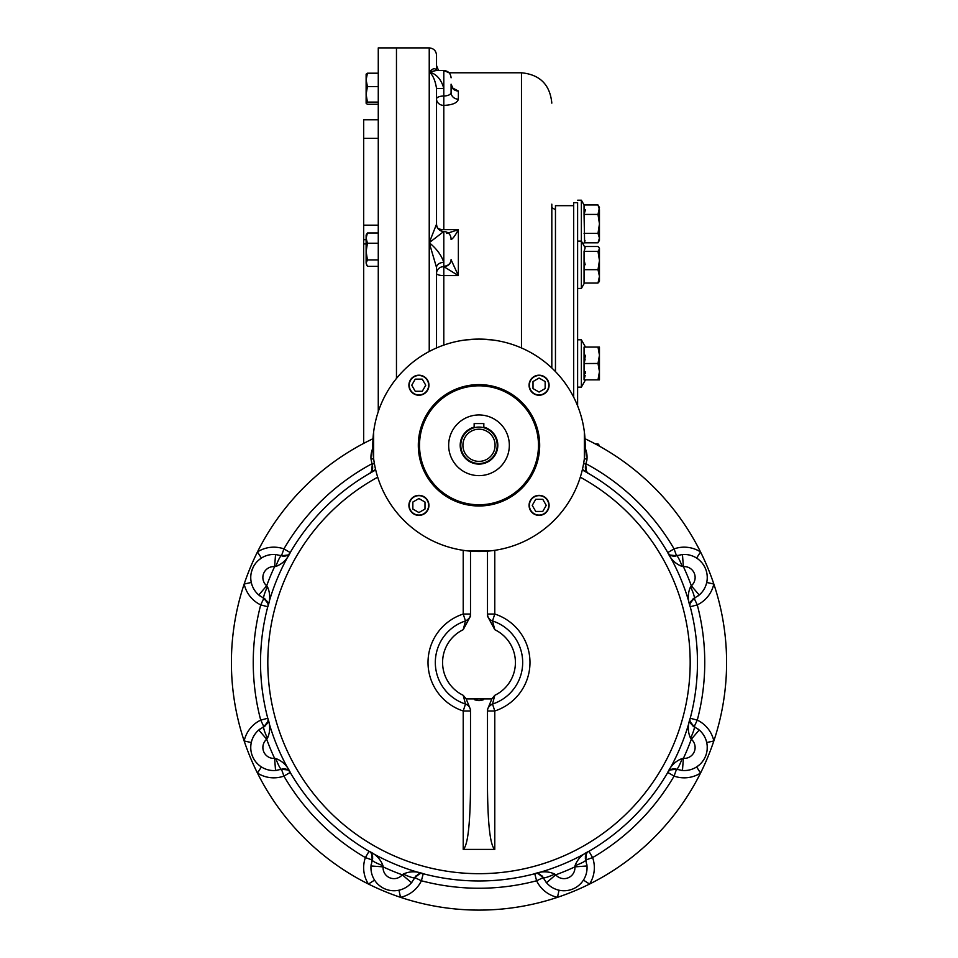 <?xml version="1.0" encoding="UTF-8"?>
<svg xmlns="http://www.w3.org/2000/svg" width="958" height="958" viewBox="0 0 958 958"><rect width="100%" height="100%" fill="white"/><g stroke="black" fill="none" stroke-linecap="round" stroke-linejoin="round"><path stroke-width="1.44" d="M483.766 427.723L483.85 423.568L474.15 423.568L474.15 427.747L478.042 427.112M479 427.088A18.202 18.202 0 0 0 463.229 454.403A18.202 18.202 0 0 0 494.771 454.403A18.202 18.202 0 0 0 479 427.088L483.251 427.591M479 429.208A16.082 16.082 0 0 0 465.073 453.338A16.082 16.082 0 0 0 492.927 453.338A16.082 16.082 0 0 0 479 429.208M418.921 375.201A10.011 10.011 0 0 0 410.252 390.229A10.011 10.011 0 0 0 427.591 390.229A10.011 10.011 0 0 0 418.921 375.201M549.09 385.224A10.011 10.011 0 0 0 539.079 375.201A10.011 10.011 0 0 0 529.067 385.224A10.011 10.011 0 0 0 539.079 395.235A10.011 10.011 0 0 0 549.09 385.224M539.079 515.38A10.011 10.011 0 0 0 549.09 505.369A10.011 10.011 0 0 0 539.079 495.358A10.011 10.011 0 0 0 529.067 505.369A10.011 10.011 0 0 0 539.079 515.38M408.91 505.369A10.011 10.011 0 0 0 418.921 515.38A10.011 10.011 0 0 0 428.933 505.369A10.011 10.011 0 0 0 418.921 495.358A10.011 10.011 0 0 0 408.91 505.369M479 475.635A30.345 30.345 0 0 1 452.727 430.118A30.345 30.345 0 0 1 505.273 430.118A30.345 30.345 0 0 1 479 475.635M418.311 445.29A60.689 60.689 0 0 1 509.345 392.744A60.689 60.689 0 0 1 509.345 497.849A60.689 60.689 0 0 1 418.311 445.29M492.352 339.934L479 339.096A106.194 106.194 0 0 0 387.032 498.399A106.194 106.194 0 0 0 570.968 498.399A106.194 106.194 0 0 0 479 339.096L465.648 339.934M465.648 550.658L492.352 550.658M373.644 431.938L373.644 458.642M584.356 458.642L584.356 431.938M533.007 388.553L533.007 381.547L539.079 378.039L545.15 381.547L545.15 388.553L539.079 392.061L533.007 388.553M539.079 375.512A9.712 9.712 0 0 0 530.672 390.074A9.712 9.712 0 0 0 547.485 390.074A9.712 9.712 0 0 0 539.079 375.512M535.738 499.298L542.755 499.298L546.252 505.369L542.755 511.44L535.738 511.44L532.241 505.369L535.738 499.298M548.79 505.369A9.712 9.712 0 0 0 534.217 496.962A9.712 9.712 0 0 0 534.217 513.775A9.712 9.712 0 0 0 548.79 505.369M424.993 502.04L424.993 509.045L418.921 512.554L412.85 509.045L412.85 502.04L418.921 498.531L424.993 502.04M418.921 515.081A9.712 9.712 0 0 0 427.328 500.519A9.712 9.712 0 0 0 410.515 500.519A9.712 9.712 0 0 0 418.921 515.081M422.262 391.283L415.245 391.283L411.748 385.224L415.245 379.152L422.262 379.152L425.759 385.224L422.262 391.283M409.21 385.224A9.712 9.712 0 0 0 423.783 393.63A9.712 9.712 0 0 0 423.783 376.805A9.712 9.712 0 0 0 409.21 385.224M491.825 698.909L466.175 698.909L470.51 709.615L470.51 789.212C470.067 825.712 467.636 845.77 463.217 849.411L494.783 849.411C490.364 845.77 487.933 825.712 487.49 789.212L487.49 709.615L491.825 698.909L494.783 695.316L492.52 704.046A7.281 7.281 0 0 0 487.49 710.98A7.281 7.281 0 0 1 487.526 710.285M488.053 708.19A7.281 7.281 0 0 0 487.754 709.076M463.217 849.411L463.217 710.98L470.51 710.98A7.281 7.281 0 0 0 465.48 704.046L463.217 695.316A36.416 36.416 0 0 1 463.217 629.681L465.48 620.952A7.281 7.281 0 0 0 470.51 614.03L470.498 616.234L470.51 614.042A7.281 7.281 0 0 1 470.474 614.725M466.175 698.909L463.217 695.316M494.783 849.411L494.783 710.98L492.52 704.046A43.697 43.697 0 0 0 492.52 620.952L494.783 614.03L487.49 614.03A7.281 7.281 0 0 1 487.49 614.03A7.281 7.281 0 0 0 492.52 620.952L494.783 629.681A36.416 36.416 0 0 1 494.783 695.316M487.49 551.149L487.49 616.09L494.783 629.681M469.947 616.808A7.281 7.281 0 0 0 470.246 615.934M470.51 551.149L470.51 616.09L463.217 629.681M479 698.909C472.893 699.184 472.905 699.759 479.012 700.645C485.107 699.759 485.095 699.184 479 698.909M264.588 726.296A7.281 7.281 0 0 0 265.653 725.481M267.007 723.805A7.281 7.281 0 0 0 267.533 722.691M267.725 722.128A7.281 7.281 0 0 0 268.012 720.117M267.773 718.272A7.281 7.281 0 0 0 267.761 718.26L260.72 720.117L263.857 726.691A12.143 1.736 64.5 0 0 267.45 738.235C270.324 731.828 270.419 725.17 267.761 718.26L267.761 718.26C269.114 720.596 267.821 723.41 263.857 726.691L267.833 721.709M375.596 881.6L374.566 880.115L368.435 884.042A247.595 247.595 0 0 1 244.17 740.965L251.271 742.534A23.064 23.064 0 0 1 259.929 729.074M262.54 727.373A23.064 23.064 0 0 1 263.725 726.751M251.271 742.534L250.96 744.306M252.493 756.317L254.086 759.466M256.121 762.305L258.54 764.795L256.121 762.317M545.569 881.576A23.064 23.064 0 0 0 559.041 890.221L557.472 897.335A247.595 247.595 0 0 1 368.435 884.042A30.345 30.345 0 0 1 365.393 857.59A225.753 225.753 0 0 1 283.915 776.1L281.484 769.238C286.598 768.759 289.508 769.825 290.214 772.435A7.281 7.281 0 0 1 290.214 772.435L283.915 776.1A30.345 30.345 0 0 1 257.462 773.07L261.378 766.927A23.064 23.064 0 0 0 277.018 770.328M281.341 769.286A23.064 23.064 0 0 1 280.059 769.693M282.275 769.011A7.281 7.281 0 0 1 283.604 768.831M284.466 768.843A7.281 7.281 0 0 1 285.137 768.927M285.747 769.058A7.281 7.281 0 0 1 286.909 769.466M287.448 769.741A7.281 7.281 0 0 1 289.065 770.95M372.494 859.218A7.281 7.281 0 0 0 372.674 857.889M372.662 857.039A7.281 7.281 0 0 0 372.578 856.356M372.446 855.757A7.281 7.281 0 0 0 372.039 854.596M371.764 854.057A7.281 7.281 0 0 0 370.554 852.44M369.07 851.303A7.281 7.281 0 0 0 369.058 851.291L365.393 857.59L372.267 860.009A12.143 1.736 19.5 0 0 372.255 860.021L372.255 860.021A12.143 1.736 19.5 0 0 382.961 865.649C380.458 859.087 375.823 854.296 369.058 851.291L369.058 851.291C371.68 851.997 372.746 854.895 372.267 860.009L371.009 865.96A23.064 23.064 0 0 1 371.165 864.475M371.812 861.434A23.064 23.064 0 0 1 372.207 860.164M382.05 887.419L379.2 885.384L382.014 887.407M385.176 889.012L385.775 889.252M680.982 770.328A23.064 23.064 0 0 0 696.622 766.927L700.538 773.07A247.595 247.595 0 0 1 557.472 897.335A30.345 30.345 0 0 1 536.612 880.773A225.753 225.753 0 0 1 421.388 880.773L414.814 877.648A12.143 1.736 -154.5 0 1 414.814 877.648C418.095 873.684 420.897 872.379 423.244 873.732A7.281 7.281 0 0 1 423.244 873.732L421.388 880.773A30.345 30.345 0 0 1 400.528 897.335L398.959 890.221A23.064 23.064 0 0 0 412.431 881.576M414.742 877.779A23.064 23.064 0 0 1 414.119 878.965M415.209 876.917A7.281 7.281 0 0 1 416.023 875.851M417.688 874.498A7.281 7.281 0 0 1 418.814 873.959M419.376 873.78A7.281 7.281 0 0 1 421.376 873.492M542.791 876.917A7.281 7.281 0 0 0 541.977 875.851M540.312 874.498A7.281 7.281 0 0 0 539.186 873.959M538.624 873.78A7.281 7.281 0 0 0 536.624 873.492M534.768 873.732A7.281 7.281 0 0 0 534.756 873.732L536.612 880.773L543.186 877.636A12.143 1.736 -25.5 0 0 543.186 877.648L543.186 877.648A12.143 1.736 -25.5 0 0 554.73 874.055C548.323 871.181 541.665 871.073 534.756 873.732L534.756 873.732C537.103 872.379 539.905 873.684 543.186 877.636L538.216 873.672M543.881 878.965A23.064 23.064 0 0 1 543.258 877.779M559.041 890.221L560.813 890.545M578.812 885.384L581.29 882.965L578.812 885.384M698.071 595.936A23.064 23.064 0 0 0 706.729 582.464L713.83 584.033A247.595 247.595 0 0 1 700.538 773.07A30.345 30.345 0 0 1 674.085 776.1A225.753 225.753 0 0 1 592.607 857.59L585.733 860.009C585.254 854.895 586.32 851.997 588.942 851.291A7.281 7.281 0 0 1 588.942 851.291L592.607 857.59A30.345 30.345 0 0 1 589.565 884.042L583.434 880.115A23.064 23.064 0 0 0 586.835 864.475M585.793 860.164A23.064 23.064 0 0 1 586.188 861.434M585.506 859.218A7.281 7.281 0 0 1 585.326 857.889M585.338 857.039A7.281 7.281 0 0 1 585.422 856.356M585.554 855.757A7.281 7.281 0 0 1 585.961 854.596M586.236 854.057A7.281 7.281 0 0 1 587.446 852.44M675.725 769.011A7.281 7.281 0 0 0 674.396 768.831M673.534 768.843A7.281 7.281 0 0 0 672.863 768.927M672.253 769.058A7.281 7.281 0 0 0 671.091 769.466M670.552 769.741A7.281 7.281 0 0 0 667.798 772.423A7.281 7.281 0 0 0 667.786 772.435L674.085 776.1L676.516 769.238A12.143 1.736 -70.5 0 0 682.144 758.544C675.582 761.047 670.792 765.67 667.786 772.435L667.786 772.435C668.492 769.825 671.402 768.759 676.516 769.238L670.193 769.957M677.941 769.693A23.064 23.064 0 0 1 676.659 769.286M696.622 766.927L699.436 764.807M701.879 762.305L703.902 759.49M705.507 756.329L705.747 755.73M707.172 749.527L707.22 746.054L707.172 749.527M585.003 438.74A247.595 247.595 0 0 1 713.83 584.033A30.345 30.345 0 0 1 697.28 604.881A225.753 225.753 0 0 1 697.28 720.117L694.143 726.691C690.179 723.41 688.886 720.596 690.239 718.26A7.281 7.281 0 0 1 690.239 718.26L697.28 720.117A30.345 30.345 0 0 1 713.83 740.965L706.729 742.534A23.064 23.064 0 0 0 698.071 729.074M694.275 726.751A23.064 23.064 0 0 1 695.46 727.373M693.412 726.296A7.281 7.281 0 0 1 692.347 725.481M690.993 723.805A7.281 7.281 0 0 1 690.467 722.691M690.275 722.128A7.281 7.281 0 0 1 689.988 720.117M693.412 598.714A7.281 7.281 0 0 0 692.347 599.528M690.993 601.193A7.281 7.281 0 0 0 690.467 602.307M690.275 602.881A7.281 7.281 0 0 0 689.988 604.881M690.239 606.749L690.227 606.689A7.281 7.281 0 0 0 690.239 606.749L697.28 604.881L694.143 598.319A12.143 1.736 -115.5 0 0 694.143 598.307A12.143 1.736 -115.5 0 0 690.55 586.775C687.676 593.182 687.581 599.84 690.239 606.749C688.886 604.402 690.179 601.588 694.143 598.319L690.167 603.289M695.46 597.624A23.064 23.064 0 0 1 694.275 598.247M706.729 582.464L707.04 580.692M705.507 568.681L703.914 565.543M701.879 562.693L699.46 560.214L701.879 562.693M586.188 463.564A23.064 23.064 0 0 1 586.128 463.792A225.753 225.753 0 0 1 674.085 548.898L676.516 555.76C671.402 556.239 668.492 555.173 667.786 552.562A7.281 7.281 0 0 1 667.786 552.562L674.085 548.898A30.345 30.345 0 0 1 700.538 551.94L696.622 558.071A23.064 23.064 0 0 0 680.982 554.67M676.659 555.712A23.064 23.064 0 0 1 677.941 555.317M675.725 555.999A7.281 7.281 0 0 1 674.396 556.179M673.534 556.155A7.281 7.281 0 0 1 672.863 556.071M672.253 555.951A7.281 7.281 0 0 1 671.091 555.532M670.552 555.269A7.281 7.281 0 0 1 668.935 554.047M585.158 448.14A23.064 23.064 0 0 1 586.835 460.523M282.275 555.999A7.281 7.281 0 0 0 283.604 556.179M284.466 556.155A7.281 7.281 0 0 0 285.137 556.071M285.747 555.951A7.281 7.281 0 0 0 286.909 555.532M287.448 555.269A7.281 7.281 0 0 0 289.065 554.047M290.178 552.61L290.214 552.562A7.281 7.281 0 0 0 290.214 552.562L283.915 548.898L281.484 555.76A12.143 1.736 109.5 0 0 275.856 566.453C282.418 563.963 287.208 559.328 290.214 552.562C289.508 555.173 286.598 556.239 281.484 555.76L287.807 555.053M257.462 773.07A247.595 247.595 0 0 1 244.17 740.965A247.595 247.595 0 0 0 257.462 773.07A247.595 247.595 0 0 1 257.462 551.94L261.378 558.071A23.064 23.064 0 0 1 277.018 554.67M280.059 555.317A23.064 23.064 0 0 1 281.341 555.712M261.378 558.071L258.564 560.191M256.121 562.693L254.098 565.519M253.211 567.112L251.403 572.022M244.17 740.965A30.345 30.345 0 0 1 260.72 720.117A225.753 225.753 0 0 1 260.72 604.881L263.857 598.319A12.143 1.736 -64.5 0 1 263.857 598.307L263.857 598.319C267.821 601.588 269.114 604.402 267.761 606.749L267.773 606.689A7.281 7.281 0 0 1 267.761 606.749L260.72 604.881A30.345 30.345 0 0 1 244.17 584.033L251.271 582.464A23.064 23.064 0 0 0 259.929 595.936M263.725 598.247A23.064 23.064 0 0 1 262.54 597.624M264.588 598.714A7.281 7.281 0 0 1 265.653 599.528M267.007 601.193A7.281 7.281 0 0 1 267.533 602.307M267.725 602.881A7.281 7.281 0 0 1 268.012 604.881M267.833 603.289L263.857 598.319L258.78 595.002L266.683 585.793L267.45 586.775A12.143 1.736 -64.5 0 0 263.857 598.307L258.78 595.002A23.064 23.064 0 0 1 275.545 554.514L274.623 566.609L275.856 566.453M275.545 554.514L281.484 555.76L275.545 554.514M267.45 586.775C270.324 593.182 270.419 599.84 267.761 606.749M287.807 769.957L281.484 769.238L275.545 770.495L274.623 758.389L275.856 758.544A12.143 1.736 -109.5 0 0 281.484 769.238L275.545 770.495A23.064 23.064 0 0 1 258.78 730.008L266.683 739.217L267.45 738.235M258.78 730.008L263.857 726.691L258.78 730.008M275.856 758.544C282.418 761.047 287.208 765.67 290.214 772.435L290.178 772.399M419.784 873.672L414.814 877.648L411.497 882.725L402.288 874.822L403.27 874.055A12.143 1.736 -154.5 0 0 414.814 877.648L411.497 882.725A23.064 23.064 0 0 1 371.009 865.96L383.104 866.87L382.961 865.649M403.27 874.055C409.677 871.181 416.335 871.073 423.244 873.732L423.196 873.72M586.452 853.686L585.745 860.021L586.991 865.96L574.896 866.87L575.039 865.649A12.143 1.736 160.5 0 0 585.745 860.021L585.745 860.021A12.143 1.736 160.5 0 0 585.733 860.009L586.991 865.96A23.064 23.064 0 0 1 546.503 882.725L555.712 874.822L554.73 874.055M546.503 882.725L543.186 877.636L546.503 882.725M575.039 865.649C577.542 859.087 582.177 854.296 588.942 851.291L588.895 851.315M690.167 721.709L694.143 726.691L699.22 730.008L691.317 739.217L690.55 738.235A12.143 1.736 115.5 0 0 694.143 726.691L699.22 730.008A23.064 23.064 0 0 1 682.455 770.495L683.377 758.389L682.144 758.544M682.455 770.495L676.516 769.238L682.455 770.495M690.55 738.235C687.676 731.828 687.581 725.17 690.239 718.26L690.227 718.308M670.193 555.053L676.516 555.76L682.455 554.514L683.377 566.609L682.144 566.453A12.143 1.736 70.5 0 0 676.516 555.76L682.455 554.514A23.064 23.064 0 0 1 699.22 595.002L691.317 585.793L690.55 586.775M699.22 595.002L694.143 598.319L699.22 595.002M682.144 566.453C675.582 563.963 670.792 559.328 667.786 552.562L667.822 552.61M584.332 458.846L586.991 459.05L585.733 464.989A12.143 1.736 -160.5 0 0 585.745 464.989L585.745 464.989A12.143 1.736 -160.5 0 0 583.685 463.133M582.428 469.384L588.942 473.707C586.32 473.012 585.254 470.103 585.733 464.989L586.128 463.792M244.17 584.033A247.595 247.595 0 0 1 257.462 551.94A247.595 247.595 0 0 0 244.17 584.033A247.595 247.595 0 0 1 257.462 551.94A30.345 30.345 0 0 1 283.915 548.898A225.753 225.753 0 0 1 371.872 463.792L372.255 464.989A12.143 1.736 -19.5 0 1 372.255 464.989L371.009 459.05L373.668 458.846M374.315 463.133A12.143 1.736 -19.5 0 0 372.255 464.989L371.009 459.05A23.064 23.064 0 0 1 372.842 448.14M371.548 471.312L372.255 464.989C372.746 470.103 371.68 473.012 369.058 473.707L369.058 473.707M375.572 469.384L369.105 473.683M372.494 465.78L372.674 467.109M372.662 467.959L372.578 468.642M372.446 469.24L372.039 470.414M371.764 470.953L370.554 472.557M585.506 465.78L585.326 467.109M585.338 467.959L585.422 468.642M585.554 469.24L585.961 470.414M586.236 470.953L587.446 472.557M465.48 620.952C468.977 619.084 470.653 616.772 470.51 614.042L463.217 614.03A50.978 50.978 0 0 0 463.217 710.98L465.48 704.046A43.697 43.697 0 0 1 465.48 620.952L463.217 614.03L463.217 550.311M582.284 469.995A218.472 218.472 0 0 1 647.812 801.187A218.472 218.472 0 0 1 310.188 801.187A218.472 218.472 0 0 1 375.716 469.995M700.538 551.94A247.595 247.595 0 0 1 713.83 584.033A247.595 247.595 0 0 0 700.538 551.94A247.595 247.595 0 0 1 713.83 584.033M713.83 740.965A247.595 247.595 0 0 1 700.538 773.07A247.595 247.595 0 0 0 713.83 740.965A247.595 247.595 0 0 1 700.538 773.07M589.565 884.042A247.595 247.595 0 0 1 557.472 897.335A247.595 247.595 0 0 0 589.565 884.042A247.595 247.595 0 0 1 557.472 897.335M400.528 897.335A247.595 247.595 0 0 1 368.435 884.042A247.595 247.595 0 0 0 400.528 897.335A247.595 247.595 0 0 1 368.435 884.042M257.462 551.94A247.595 247.595 0 0 1 372.997 438.74M573.674 205.683L555.46 205.683L555.46 371.596M378.266 138.347L363.693 138.347L363.693 443.386M366.124 243.943L363.693 243.943M378.266 119.774L363.693 119.774L363.693 138.347M378.266 411.677L378.266 47.9L396.468 47.9L396.468 378.458L396.468 47.9L429.232 47.9L429.232 351.478M451.074 239.129A7.281 6.826 0 0 1 451.086 239.428L451.086 239.536C452.787 238.877 455.218 235.596 458.367 229.669L446.679 233.477M443.805 345.096L443.805 266.623L458.367 275.605L443.805 275.605A7.281 2.203 180 0 1 436.525 273.401A7.281 6.778 180 0 1 443.805 266.623L443.817 266.623A7.281 6.778 -6.6 0 0 451.086 259.738L451.086 259.606A7.281 6.622 0 0 1 443.805 266.216L443.805 262.396A7.281 5.089 180 0 0 436.525 267.474L436.525 267.474A7.281 5.089 180 0 1 436.525 267.474L436.525 268.192L436.525 267.486A7.281 5.089 0 0 1 436.525 267.474L429.232 242.709C436.537 248.613 441.399 255.175 443.805 262.396L443.805 231.465L429.232 242.709L436.525 224.184A7.281 7.281 180 0 0 443.805 231.465L443.805 231.465C448.224 231.896 450.655 234.327 451.086 238.746M436.525 226.316L436.525 98.937A7.281 2.91 0 0 1 443.805 96.028L443.805 105.404C452.571 104.985 457.421 102.901 458.367 99.165A7.281 6.622 0 0 1 451.086 92.555C450.667 94.638 448.248 95.8 443.805 96.028L443.805 88.531L436.525 88.435C435.243 80.364 432.812 74.868 429.232 71.922L436.237 70.533L429.232 71.922C432.812 68.234 435.243 67.767 436.525 70.509L436.812 70.605M451.086 92.543L451.086 92.543A7.281 6.622 0 0 1 451.086 92.543L451.086 84.184A7.281 6.826 180 0 0 458.367 91.01L452.188 87.789M429.232 47.9C433.663 48.331 436.094 50.762 436.525 55.181L436.525 70.317M451.086 259.738L458.367 275.605L458.367 229.669L443.805 229.669L443.805 105.404A7.281 6.467 180 0 1 436.525 98.937M443.805 231.465C439.375 231.034 436.956 228.603 436.525 224.184L436.525 88.399M436.237 70.533L443.805 70.533L443.805 88.531C441.399 79.55 436.537 74.017 429.232 71.922M436.525 267.486L436.525 347.958M551.82 204.162L551.82 367.992M577.614 405.881L577.614 202.653L573.674 202.653L573.674 397.175M599.457 446.189L597.996 443.889L599.133 445.195M598.666 445.745L597.996 443.889L595.241 443.889M585.494 347.083L581.374 339.803L581.374 387.14L577.614 387.14M597.996 379.847L599.457 379.847L599.457 371.656L597.996 363.465L599.457 355.238L597.996 347.083L584.057 347.083L584.057 379.847L585.17 375.404L584.057 379.847L597.996 379.847L599.457 371.656L599.457 347.083L597.996 347.083L598.57 348.963M584.057 363.465L585.17 359.022L584.081 363.549L597.996 363.465M585.41 357.094L585.494 355.274L585.41 357.094M585.41 373.476L585.494 371.656L585.41 373.476M581.374 339.803L577.614 339.803L577.614 383.966M599.229 352.077L599.349 353.059L599.229 352.077M598.57 206.054L599.457 207.503L597.996 214.424L599.457 223.885L599.457 238.075L597.996 233.345L599.457 223.885L599.457 209.694L597.996 204.964L584.057 204.964L581.374 200.222L581.374 288.442L577.614 288.442M577.614 270.898L577.614 241.105L581.374 241.105L585.17 247.811L584.057 251.391L584.057 283.041L597.996 283.041L599.457 276.359L599.457 248.385L597.996 246.493L584.428 246.493M598.678 282.359L599.457 281.161L599.457 276.359L597.996 269.665L599.457 260.528L597.996 251.391L599.457 248.948L599.133 247.811M597.996 269.665L584.057 269.665M597.996 251.391L584.057 251.391M584.057 204.964L584.057 214.424L585.494 209.634M597.996 214.424L584.057 214.424L584.596 241.763M584.703 241.524L585.039 240.686M599.181 240.099L598.654 241.536M597.996 242.805L599.457 240.278L599.457 238.075L597.996 242.805L584.057 242.805L583.194 244.326M597.996 233.345L584.057 233.345M599.181 375.153L598.654 377.656M584.057 259.869L585.17 264.767M597.996 246.493L598.606 247.092M366.196 103.428L367.429 102.087L366.124 94.315L366.124 79.873L367.429 86.543L366.124 94.315L366.196 103.428L367.429 104.278L378.266 104.278M367.429 73.203L366.124 79.873L366.124 74.173L367.429 73.203L378.266 73.203M366.124 103.177L366.124 97.608M367.429 86.543L378.266 86.543M367.429 102.087L378.266 102.087M366.124 238.111L366.124 251.571L367.429 259.905L366.124 263.127L366.124 251.571L367.429 243.236L366.124 238.111L367.429 232.998L366.124 235.105L366.124 238.111L366.124 236.219M366.124 251.571L366.124 247.775M366.818 265.438L366.124 263.127L367.429 266.348L378.266 266.348M367.429 243.236L378.266 243.236M367.429 259.905L378.266 259.905M367.429 232.998L378.266 232.998M474.15 427.124A18.813 18.813 0 0 0 463.588 456.08A18.813 18.813 0 0 0 494.412 456.08A18.813 18.813 0 0 0 483.85 427.124M479 504.77A59.468 59.468 0 0 1 427.496 415.556A59.468 59.468 0 0 1 530.504 415.556A59.468 59.468 0 0 1 479 504.77M494.783 550.311L494.783 614.03A50.978 50.978 0 0 1 494.783 710.98L487.49 710.98C487.347 708.225 489.023 705.926 492.52 704.046M266.683 585.793A10.921 10.921 0 0 1 274.623 566.609A225.753 225.753 0 0 0 266.683 585.793M274.623 758.389A10.921 10.921 0 0 1 266.683 739.217A225.753 225.753 0 0 0 274.623 758.389M402.288 874.822A10.921 10.921 0 0 1 383.104 866.87A225.753 225.753 0 0 0 402.288 874.822M574.896 866.87A10.921 10.921 0 0 1 555.712 874.822A225.753 225.753 0 0 0 574.896 866.87M691.317 739.217A10.921 10.921 0 0 1 683.377 758.389A225.753 225.753 0 0 0 691.317 739.217M683.377 566.609A10.921 10.921 0 0 1 691.317 585.793A225.753 225.753 0 0 0 683.377 566.609M580.297 477.192A211.191 211.191 0 0 1 641.824 796.984A211.191 211.191 0 0 1 316.176 796.984A211.191 211.191 0 0 1 377.703 477.192M378.266 225.166L363.693 225.166M366.124 239.704L363.693 239.704M458.367 99.165L458.367 91.01M451.086 77.814C450.655 73.395 448.224 70.964 443.805 70.533L449.062 72.784L521.475 72.784L521.475 347.958M437.686 228.136A7.281 3.353 180 0 0 443.805 229.669M251.894 754.712L252.457 756.245M252.744 756.916L254.074 759.455M259.953 765.945L261.366 766.927M383.607 888.294L385.092 888.976M397.247 890.533L398.947 890.233M571.207 889.611L572.86 889M582.44 881.552L583.422 880.127M698.095 765.909L699.424 764.819M701.891 762.305L703.926 759.455M704.789 757.898L705.471 756.413M707.028 744.246L706.729 742.546M706.106 570.297L705.543 568.765M705.256 568.094L703.926 565.555M698.047 559.065L696.634 558.083M259.905 559.101L258.576 560.179M256.109 562.705L254.074 565.543M252.265 569.256L251.403 572.01M250.96 580.752L251.271 582.452M371.009 865.96L372.255 860.021L371.548 853.686M586.991 459.05L585.745 464.989L586.452 471.312M438.536 70.533L436.525 65.503M451.086 84.196L452.847 88.076M521.475 72.784C539.905 74.58 550.024 84.687 551.82 103.129M555.46 209.718L551.82 207.611M585.494 379.847L581.374 387.14M584.428 283.041L581.374 288.442L584.428 283.041M581.374 200.222L577.614 200.222"/></g></svg>
